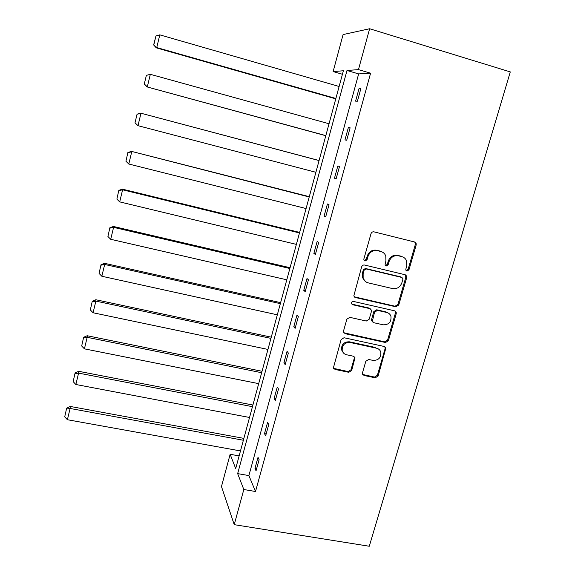 <?xml version="1.0" encoding="UTF-8"?>
<svg xmlns="http://www.w3.org/2000/svg" width="575" height="575" viewBox="0 0 575 575"><rect width="100%" height="100%" fill="white"/><g stroke="black" fill="none" stroke-linecap="round" stroke-linejoin="round"><path stroke-width="0.86" d="M406.92 271.113L408.954 269.855L416.199 244.914L416.106 243.261L414.647 242.003L373.98 231.854C372.55 231.653 371.565 232.264 371.012 233.68L363.867 258.987L363.874 259.972L364.996 261.028L367.058 259.756L367.986 256.493C369.732 251.994 372.88 250.06 377.423 250.671L380.823 251.505C383.216 252.159 384.869 253.661 385.775 255.997L385.904 260.834L385.006 265.118L386.084 266.103L388.132 264.831L389.059 261.596C390.813 257.126 393.933 255.199 398.425 255.803L401.788 256.63C404.052 257.241 405.648 258.642 406.568 260.834L406.769 265.88L405.835 269.1L405.878 270.192L406.92 271.113M406.158 270.652L408.113 269.38L415.33 244.504L415.243 242.851L414.575 241.982M364.212 260.561L366.318 259.303L367.238 256.048L367.986 256.493M385.308 265.636L387.342 264.371L388.262 261.143L389.059 261.596M362.516 372.758L362.487 373.966L364.083 375.489L375.274 377.811L378.134 376.014L385.904 347.94L384.352 346.509L344.037 337.741L341.112 339.559L333.414 367.813L335.067 369.452L348.795 372.305L351.684 370.494L354.998 357.772L353.381 356.22L346.581 354.768C344.281 354.193 342.822 352.762 342.197 350.477C342.032 345.072 344.655 342.405 350.067 342.477L376.603 348.227C378.709 348.752 380.104 350.046 380.787 352.108C381.189 357.621 378.623 360.388 373.089 360.41L368.697 359.476L365.815 361.28L362.516 372.758M243.822 489.519L234.226 524.666L369.272 546.25L510.284 71.904L369.624 28.75L358.469 69.611L346.998 70.495L237.655 473.628L243.822 489.519L255.508 491.51L370.595 73.183L358.469 69.611M395.859 306.798L398.755 305.002L406.705 277.617L406.647 276.072L405.152 274.749L364.593 265.039C363.17 264.852 362.185 265.456 361.646 266.857L353.79 295.96L355.408 297.519L395.859 306.798L395.054 306.231L397.936 304.441L405.864 277.121L405.282 274.785M396.24 313.655L388.384 340.716L385.509 342.52L345.18 333.701L343.534 332.091L343.562 330.884L346.876 319.168L349.801 317.35L366.289 321.037L369.2 319.226L371.421 311.463L371.421 310.119L369.833 308.631L352.647 304.728L351.505 303.629C351.418 302.155 352.108 301.429 353.567 301.451L394.687 310.845L396.218 312.225L396.24 313.655L395.435 313.066L387.6 340.062L388.384 340.716M355.221 297.368L354.797 297.275M234.226 524.666L221.468 486.551L230.144 454.293L235.7 468.596L343.376 70.768L333.133 71.559L343.088 34.565L369.624 28.75M239.135 455.903L230.144 454.293M342.434 74.268L333.133 71.559M370.595 73.183L358.649 73.909L248.896 475.582L255.508 491.51M248.896 475.582L237.655 473.628M358.649 73.909L346.998 70.495M254.984 468.402L258.024 457.305L259.109 459.662L256.048 470.832L254.984 468.402L256.63 468.697M264.507 433.629L267.583 422.395L268.741 424.544L265.643 435.843L264.507 433.629L266.16 433.938M274.146 398.446L277.258 387.076L278.487 389.009L275.346 400.444L274.146 398.446L275.806 398.77M283.899 362.832L287.054 351.332L288.348 353.036L285.171 364.615L283.899 362.832L285.567 363.177M293.775 326.801L296.959 315.158L298.332 316.638L295.119 328.354L293.775 326.801L295.442 327.161M303.765 290.325L306.993 278.544L308.437 279.788L305.181 291.647L303.765 290.325L305.44 290.713M313.878 253.41L317.141 241.486L318.665 242.492L315.373 254.495L313.878 253.41L315.56 253.812M324.113 216.042L327.419 203.967L329.022 204.729L325.687 216.883L324.113 216.042L325.802 216.466M334.478 178.214L337.827 165.988L339.502 166.498L336.131 178.803L334.478 178.214L336.174 178.66M344.971 139.919L348.357 127.542L350.118 127.794L346.703 140.25L344.971 139.919M355.587 101.142L359.023 88.615L360.87 88.6L357.406 101.214L355.587 101.142M359.023 88.615L360.726 89.103M348.357 127.542L350.06 128.009M402.953 257.025L401.788 256.63M388.262 261.143C390.008 256.687 393.12 254.761 397.605 255.365L400.962 256.184M382.145 251.972L380.823 251.505M367.238 256.048C368.978 251.562 372.118 249.629 376.647 250.247L380.046 251.074M354.229 296.801L395.054 306.231M402.845 279.436L402.809 278.372L401.753 277.43L366.16 268.949L364.097 270.221L363.134 273.643L363.148 278.048C364.011 280.593 365.714 282.203 368.266 282.886L392.567 288.585C397.03 289.153 400.128 287.227 401.86 282.814L402.845 279.436M365.527 281.563L362.423 277.553L362.401 273.154L363.364 269.74L365.42 268.475L400.926 276.934M343.843 332.796L384.732 341.859L387.6 340.062M370.271 308.782L369.092 308.056L351.943 304.153L352.647 304.728M383.245 324.825C388.923 324.803 391.482 321.942 390.921 316.25C390.209 314.266 388.829 313.016 386.802 312.491L377.473 310.371L374.562 312.175L372.341 321.26L373.923 322.74L383.245 324.825M388.52 313.188L386.802 312.491M372.701 321.964L371.594 320.649L371.594 319.326L373.808 311.592L376.711 309.788L386.019 311.909M395.435 313.066L395.018 310.946M378.76 349.197L376.603 348.227M343.332 352.806L341.528 349.794C341.363 344.403 343.979 341.744 349.384 341.816L375.849 347.552M333.615 368.367L348.112 371.565L351.002 369.761L354.279 358.275L354.056 356.486M362.696 374.476L374.533 377.071L377.387 375.274L385.128 348.594L384.848 346.682M335.879 98.476L156.752 47.56L159.8 34.859L339.128 86.487M153.827 44.821L155.954 35.945L153.647 44.943L156.752 47.56L156.292 47.847L335.778 98.85M159.8 34.859L155.954 35.945M153.647 44.943L156.292 47.847M146.359 75.375L144.268 84.13L146.359 75.375L150.327 74.319L329.037 123.754M325.831 135.607L146.92 86.882L325.795 135.722M146.517 75.339L150.327 74.319L147.315 86.861L144.418 84.108M144.268 84.13L146.92 86.882M319.082 160.526L140.623 113.138L319.067 160.583M315.898 172.292L137.993 125.681L134.996 122.82L137.066 114.181L134.996 122.82M137.195 114.245L140.968 113.289L137.993 125.681L135.125 122.906M137.066 114.181L140.623 113.138M309.3 196.679L131.445 151.369L309.221 196.981M306.087 208.553L128.793 164.019L125.939 161.23L127.887 152.512L125.939 161.23M127.995 152.677L131.732 151.778L128.793 164.019M127.887 152.512L131.445 151.369M299.625 232.408L122.374 189.139L122.597 189.8L299.482 232.947M296.384 244.389L119.701 201.882L116.876 199.087L118.824 190.368L116.876 199.087M118.903 190.634L122.597 189.8L119.701 201.882M118.824 190.368L122.374 189.139M290.066 267.727L113.419 226.457L113.584 227.355L289.857 268.503M286.796 279.809L110.716 239.293L107.92 236.483L109.861 227.765L107.92 236.483M109.918 228.131L113.584 227.355L110.716 239.293M109.861 227.765L113.419 226.457M280.614 302.644L104.571 263.321L104.679 264.457L280.348 303.643M277.322 314.82L101.84 276.252L99.065 273.427L101.013 264.716L99.065 273.427M101.042 265.176L104.679 264.457L101.84 276.252M101.013 264.716L104.571 263.321M271.271 337.158L95.831 299.74L95.874 301.113L270.94 338.38M267.95 349.435L93.078 312.764L90.325 309.925L92.266 301.221L90.325 309.925M92.28 301.774L95.874 301.113L93.078 312.764M92.266 301.221L95.831 299.74M262.035 371.285L87.192 335.735L87.177 337.324L261.647 372.722M258.692 383.647L84.417 348.845L81.686 345.992L83.627 337.295L81.686 345.992M83.619 337.935L87.177 337.324L84.417 348.845M83.627 337.295L87.192 335.735M252.907 405.023L78.653 371.299L78.588 373.11L252.454 406.676M249.536 417.479L75.857 384.495L73.154 381.628L75.095 372.938L73.154 381.628M75.059 373.664L78.588 373.11L75.857 384.495M75.095 372.938L78.653 371.299M243.872 438.387L70.215 406.446L70.1 408.473L243.369 440.249M240.479 450.929L67.397 419.721L64.716 416.839L66.657 408.164L64.716 416.839M66.599 408.976L70.1 408.473L67.397 419.721M66.657 408.164L70.215 406.446M408.113 269.38L408.954 269.855M366.318 259.303L367.058 259.756M387.342 264.371L388.132 264.831M397.605 255.365L398.425 255.803M376.647 250.247L377.423 250.671M415.33 244.504L416.199 244.914M354.703 296.966L355.408 297.519M405.864 277.121L406.705 277.617M397.936 304.441L398.755 305.002M365.42 268.475L366.16 268.949M363.364 269.74L364.097 270.221M362.401 273.154L363.134 273.643M384.732 341.859L385.509 342.52M344.497 333.054L345.18 333.701M369.092 308.056L369.833 308.631M376.711 309.788L377.473 310.371M373.808 311.592L374.562 312.175M371.594 319.326L372.341 319.93M349.384 341.816L350.067 342.477M354.279 358.275L354.976 358.98M351.002 369.761L351.684 370.494M348.112 371.565L348.795 372.305M334.42 368.719L335.067 369.452M385.128 348.594L385.904 349.269M377.387 375.274L378.134 376.014M374.533 377.071L375.274 377.811M363.371 374.742L364.083 375.489M415.243 242.851L416.106 243.261M405.813 275.583L406.647 276.072M362.423 277.553L363.148 278.048M371.594 320.649L372.341 321.26M395.413 311.643L396.218 312.225M341.528 349.794L342.197 350.477M354.301 357.075L354.998 357.772M385.128 347.264L385.904 347.94"/></g></svg>
